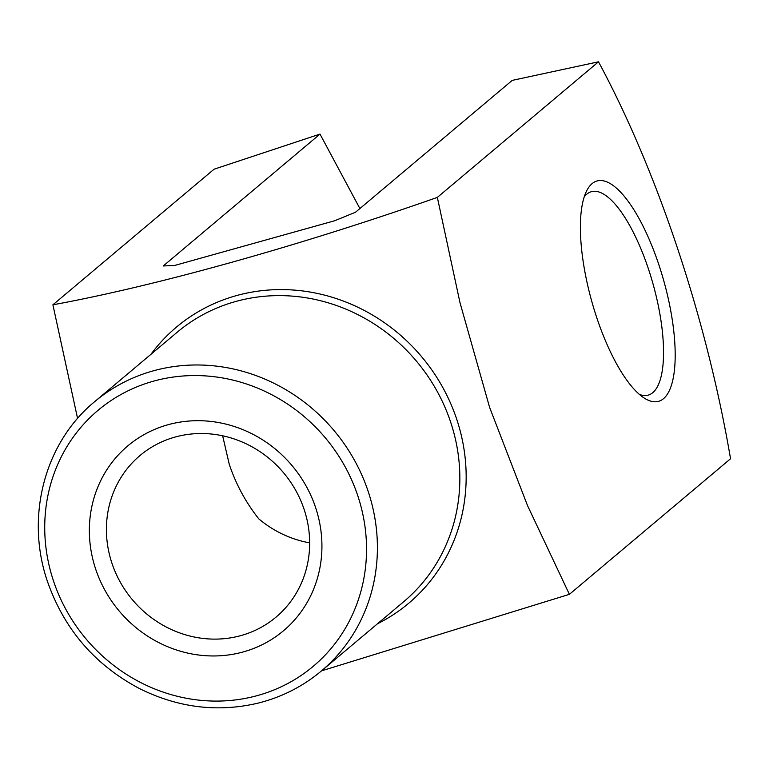 <?xml version="1.0" encoding="UTF-8"?>
<svg xmlns="http://www.w3.org/2000/svg" width="769" height="769" viewBox="0 0 769 769"><rect width="100%" height="100%" fill="white"/><g stroke="black" fill="none" stroke-linecap="round" stroke-linejoin="round"><path stroke-width="1.15" d="M222.635 435.783L229.287 464.428C235.996 484.326 245.82 502.465 258.759 518.835A105.613 98.701 -130.1 0 0 309.657 542.847M359.892 208.543L320 134.094L163.259 265.959L174.486 265.507L334.678 220.751L355.489 212.254L512.221 80.389L598.503 61.808L437.35 197.393L460.006 302.746L489.622 407.426L527.534 505.627L569.396 594.331L321.529 670.856M77.582 418.471L52.898 304.803C156.261 285.885 299.17 245.907 437.35 197.393M95.654 569.06A120.858 112.956 -130.1 0 0 293.345 621.314A120.858 112.956 -130.1 0 0 227.912 424.623A120.858 112.956 -130.1 0 0 95.654 569.06M658.937 264.978A114.408 37.45 -105.6 0 1 644.191 398.034A114.408 37.45 -105.6 0 1 591.736 301.256A114.408 37.45 -105.6 0 1 586.43 191.298A114.408 37.45 -105.6 0 1 658.937 264.978M569.396 594.331L730.55 458.757C706.682 318.779 657.562 171.449 598.503 61.808M320 134.094L214.051 169.218L52.898 304.803M584.2 196.922A105.613 34.567 -105.6 0 1 591.38 191.702A105.613 34.567 -105.6 0 1 648.536 269.237A105.613 34.567 -105.6 0 1 648.209 395.131A105.613 34.567 -105.6 0 1 639.366 394.382M111.918 563.168A105.613 98.701 -130.1 0 0 276.023 617.132A105.613 98.701 -130.1 0 0 283.559 472.772A105.613 98.701 -130.1 0 0 140.045 455.498A105.613 98.701 -130.1 0 0 111.918 563.168M150.916 354.346A180.417 168.622 49.9 0 1 317.28 293.422A180.417 168.622 49.9 0 1 456.748 419.326A180.417 168.622 49.9 0 1 377.55 623.726M321.346 671.001L403.792 601.637A176.014 164.508 -130.1 0 0 416.365 361.046A176.014 164.508 -130.1 0 0 177.168 332.256L94.722 401.62A176.014 164.508 49.9 0 1 333.919 430.409A176.014 164.508 49.9 0 1 321.346 671.001C302.938 686.4 281.983 697.079 258.461 703.029C218.175 712.603 178.706 707.884 140.064 688.87C95.164 665.272 64.317 629.523 47.505 581.604C25.146 516.97 44.515 442.752 94.722 401.62M53.455 580.845A167.219 156.28 -130.1 0 0 326.988 653.141A167.219 156.28 -130.1 0 0 236.458 381.001A167.219 156.28 -130.1 0 0 53.455 580.845"/></g></svg>
